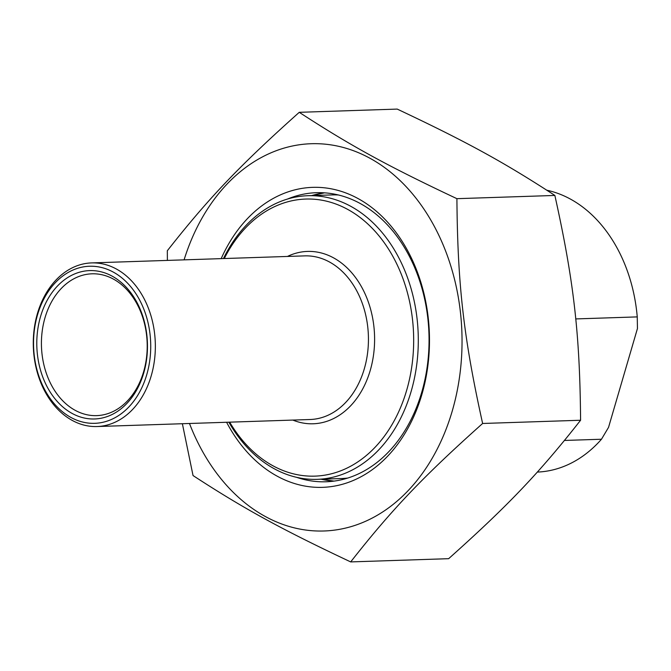 <?xml version="1.0" encoding="UTF-8"?>
<svg xmlns="http://www.w3.org/2000/svg" width="671" height="671" viewBox="0 0 671 671"><rect width="100%" height="100%" fill="white"/><g stroke="black" fill="none" stroke-linecap="round" stroke-linejoin="round"><path stroke-width="1.01" d="M350.69 561.912L448.647 558.683C508.224 505.448 539.258 472.879 580.583 420.247C579.878 333.982 573.831 281.099 554.867 195.446C503.711 162.122 466.63 141.807 397.215 109.088L299.258 112.317C350.413 145.641 387.494 165.955 456.909 198.675C457.605 284.932 463.661 337.815 482.625 423.476C423.04 476.712 392.007 509.281 350.69 561.912C281.275 529.193 244.194 508.878 193.038 475.554L182.378 423.72M167.381 260.407L167.322 250.753C208.639 198.121 239.681 165.552 299.258 112.317M189.482 423.485A193.734 144.399 -91.9 0 0 325.494 530.929A193.734 144.399 -91.9 0 0 452.22 411.105A193.734 144.399 -91.9 0 0 371.373 159.044A193.734 144.399 -91.9 0 0 184.089 259.853M456.909 198.675L554.867 195.446M482.625 423.476L580.583 420.247M287.423 199.077A144.617 107.788 88.1 0 1 316.46 192.694A144.617 107.788 88.1 0 1 428.954 333.688A144.617 107.788 88.1 0 1 325.989 481.778A144.617 107.788 88.1 0 1 296.59 477.324M226.588 422.26A150.078 111.856 -91.9 0 0 394.691 448.111A150.078 111.856 -91.9 0 0 387.226 221.765A150.078 111.856 -91.9 0 0 221.187 258.629M575.718 318.926L637.249 316.897L637.45 328.513L608.538 427.377L601.476 439.237L564.487 440.453M546.873 190.228A141.891 105.758 88.1 0 1 570.493 199.119A141.891 105.758 88.1 0 1 637.249 316.897M601.476 439.237A141.891 105.758 88.1 0 1 537.312 472.082M75.135 410.3A70.941 52.875 88.1 0 1 42.122 331.81A70.941 52.875 88.1 0 1 91.977 273.81A70.941 52.875 88.1 0 1 113.491 279.136A70.941 52.875 88.1 0 1 146.513 357.626A70.941 52.875 88.1 0 1 96.649 415.626A70.941 52.875 88.1 0 1 75.135 410.3M228.861 422.185A141.891 105.758 -91.9 0 0 274.137 468.693A141.891 105.758 -91.9 0 0 317.173 479.337A141.891 105.758 -91.9 0 0 416.892 363.346A141.891 105.758 -91.9 0 0 350.858 206.358A141.891 105.758 -91.9 0 0 307.821 195.714A141.891 105.758 -91.9 0 0 223.468 258.553M224.29 258.528A138.612 103.317 88.1 0 1 347.788 209.453A138.612 103.317 88.1 0 1 393.651 421.749A138.612 103.317 88.1 0 1 229.683 422.16M116.444 269.046A81.862 61.011 -91.9 0 0 91.617 262.906A81.862 61.011 -91.9 0 0 34.087 329.822A81.862 61.011 -91.9 0 0 72.183 420.39A81.862 61.011 -91.9 0 0 97.01 426.538A81.862 61.011 -91.9 0 0 154.54 359.614A81.862 61.011 -91.9 0 0 116.444 269.046M113.374 272.141A78.582 58.57 88.1 0 1 128.807 407.02A78.582 58.57 88.1 0 1 34.221 355.211A78.582 58.57 88.1 0 1 113.374 272.141M112.2 276.175A74.221 55.316 -91.9 0 0 37.433 354.632A74.221 55.316 -91.9 0 0 126.769 403.565A74.221 55.316 -91.9 0 0 112.2 276.175M324.47 192.837A144.617 107.788 -91.9 0 0 311.721 195.588M321.074 479.211A144.617 107.788 -91.9 0 0 333.973 481.115M347.729 478.054A141.891 105.758 88.1 0 1 341.17 478.549L317.173 479.337M307.821 195.714L331.818 194.925A141.891 105.758 88.1 0 1 338.394 194.976M91.617 262.906L304.709 255.877A81.862 61.011 88.1 0 1 364.294 368.857A81.862 61.011 88.1 0 1 310.103 419.509L97.01 426.538M292.833 420.08A86.224 64.265 -91.9 0 0 370.233 370.426A86.224 64.265 -91.9 0 0 355.94 278.079A86.224 64.265 -91.9 0 0 287.44 256.448M334.015 481.107L321.258 479.203M311.906 195.58L324.512 192.837"/></g></svg>
